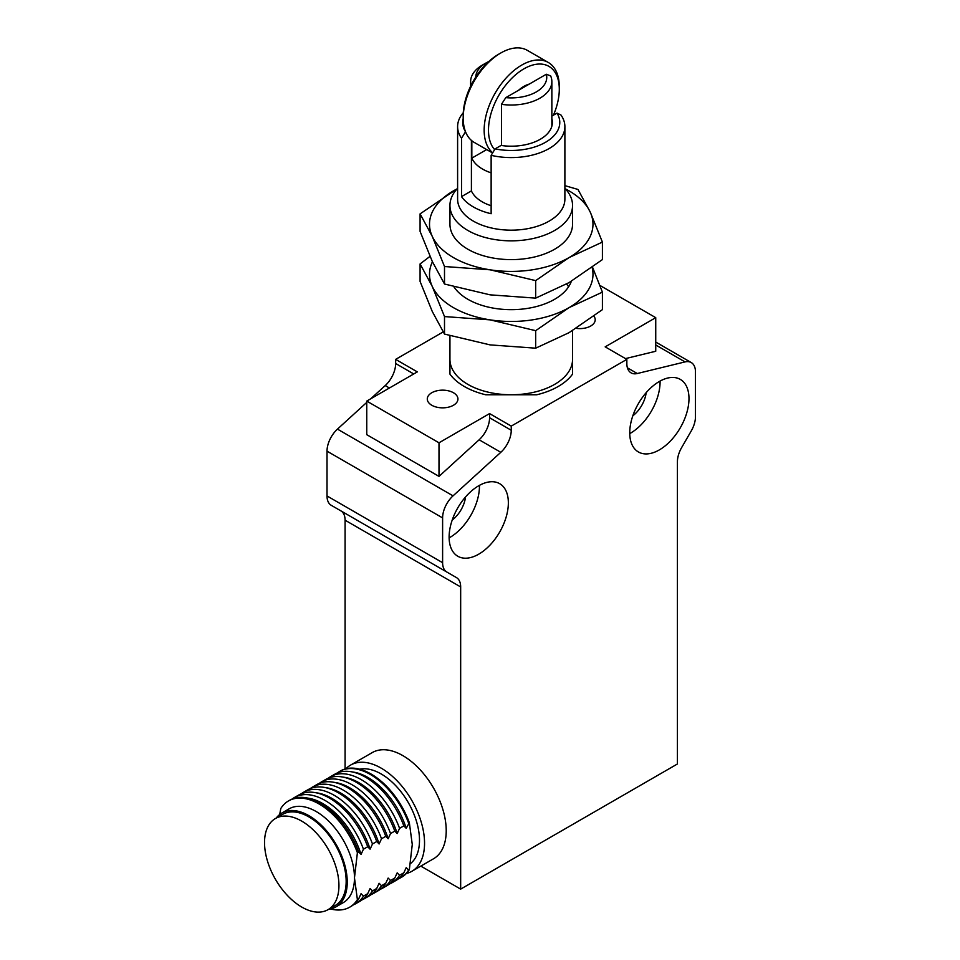 <?xml version="1.0" encoding="UTF-8"?>
<svg xmlns="http://www.w3.org/2000/svg" width="960" height="960" viewBox="0 0 960 960"><rect width="100%" height="100%" fill="white"/><g stroke="black" fill="none" stroke-linecap="round" stroke-linejoin="round"><path stroke-width="1.44" d="M366.756 402.396L337.452 429.12A20.436 11.796 120 0 0 327.012 451.164L327.012 495.948A20.436 11.796 120 0 0 331.248 505.308L446.844 572.04L331.248 505.308M443.172 331.932L395.652 359.376L395.652 363.516A20.436 11.796 -60 0 1 385.224 385.572L370.692 398.808M627.408 367.824L637.272 373.524L685.044 361.908A20.436 11.796 -60 0 1 691.248 362.556A20.436 11.796 -60 0 1 695.472 371.916L695.472 416.7A20.436 11.796 120 0 1 691.248 430.944L681.648 447.564A20.436 11.796 -60 0 0 677.412 461.808L677.412 763.98L460.668 889.116L460.668 586.944L345.084 520.2L345.084 768.996M345.084 520.2A20.436 11.796 120 0 0 340.848 510.852L446.844 572.04A20.436 11.796 120 0 1 442.608 562.692L442.608 517.908A20.436 11.796 -60 0 1 453.048 495.852L500.82 452.304L479.136 439.788L438.996 476.388L366.756 434.676L366.756 401.088L438.996 442.8L489.576 413.592L511.248 426.108L626.844 359.376L605.172 346.86L655.74 317.664L599.916 285.432M572.556 344.628L572.556 374.124A66.408 38.34 180 0 1 536.784 394.764L485.7 394.764A66.408 38.34 180 0 1 449.94 374.124L449.94 359.376A61.308 35.388 0 0 0 511.248 394.764A61.308 35.388 0 0 0 572.556 359.376L572.556 330.612M593.904 316.176A15.324 8.844 180 0 1 595.212 319.752A15.324 8.844 180 0 1 576.228 328.344M453.444 392.736A15.324 8.844 180 0 1 457.944 399A15.324 8.844 180 0 1 442.608 407.844A15.324 8.844 180 0 1 427.284 399A15.324 8.844 180 0 1 436.752 390.828A15.324 8.844 180 0 1 453.444 392.736M395.652 359.376L417.324 371.892L366.756 401.088M655.74 317.664L655.74 351.252L625.5 358.596M460.668 889.116L420.828 866.112M659.352 381.48A41.892 24.18 -60 0 1 680.304 379.404A41.892 24.18 -60 0 1 680.304 427.776A41.892 24.18 -60 0 1 638.412 451.968A41.892 24.18 -60 0 1 631.992 418.392A41.892 24.18 -60 0 1 659.352 381.48M478.74 554.172A41.892 24.18 -60 0 1 457.788 556.236A41.892 24.18 -60 0 1 457.788 507.876A41.892 24.18 -60 0 1 499.68 483.684A41.892 24.18 -60 0 1 506.1 517.248A41.892 24.18 -60 0 1 478.74 554.172M340.848 510.852L456.444 577.584A20.436 11.796 -60 0 1 460.668 586.944M637.272 373.524A20.436 11.796 -60 0 1 631.08 372.876A20.436 11.796 -60 0 1 626.844 363.516L626.844 359.376M511.248 426.108L511.248 430.26A20.436 11.796 -60 0 1 500.82 452.304M438.996 476.388L438.996 442.8M479.136 439.788A20.436 11.796 120 0 0 489.576 417.744L489.576 413.592M646.176 392.664A22.476 12.972 -60 0 1 632.832 415.776M465.552 496.944A22.476 12.972 -60 0 1 452.208 520.056M629.736 433.608A41.892 24.18 120 0 0 660.072 381.084M449.124 537.888A41.892 24.18 120 0 0 449.832 537.48A41.892 24.18 120 0 0 479.448 485.352M411.852 871.296L433.524 858.78A61.308 35.388 -120 0 0 446.22 830.712A61.308 35.388 -120 0 0 419.46 769.02A61.308 35.388 -120 0 0 372.228 752.604L350.556 765.108A61.308 35.388 60 0 1 397.788 781.536A61.308 35.388 60 0 1 424.548 843.228A61.308 35.388 60 0 1 411.852 871.296A61.308 35.388 60 0 1 406.356 873.492M345.9 768.768A61.308 35.388 60 0 1 350.556 765.108M359.712 769.2A54.156 31.26 60 0 1 399.144 789.492A54.156 31.26 60 0 1 419.496 840.312A54.156 31.26 60 0 1 410.484 863.592M337.368 772.944A61.308 35.388 60 0 1 339.66 771.408L340.404 770.976A61.308 35.388 60 0 1 409.344 822.708L412.272 844.488L409.344 869.628A61.308 35.388 60 0 1 401.712 877.152L400.956 877.584A61.308 35.388 60 0 1 398.484 878.796M409.344 869.628L408.6 870.06L406.212 867.636L403.824 872.82L399.564 875.28L397.188 872.844L394.8 878.028L390.54 880.488L388.152 878.064L385.764 883.248L381.504 885.708L379.116 883.272L376.74 888.456L372.48 890.916L370.092 888.492L367.704 893.676L363.444 896.136L361.056 893.7L358.68 898.884L357.396 899.628L354.468 877.848L357.396 852.708A61.308 35.388 -120 0 0 288.444 800.964A61.308 35.388 -120 0 0 280.812 808.488L279.672 814.524M408.6 870.06A61.308 35.388 60 0 1 400.956 877.584M357.396 852.708L358.68 851.964L361.056 854.388L363.444 849.204L367.704 846.744L370.092 849.18L372.48 843.996L376.74 841.536L379.116 843.972L381.504 838.776L385.764 836.316L388.152 838.752L390.54 833.568L394.8 831.108L397.188 833.544L399.564 828.348L403.824 825.888L406.212 828.324L409.344 822.708M339.66 771.408A61.308 35.388 60 0 1 408.6 823.14M330.444 908.916A61.308 35.388 -120 0 0 349.752 907.152A61.308 35.388 -120 0 0 357.396 899.628M276.252 818.04A54.156 31.26 60 0 1 281.88 813.024L289.104 808.848A54.156 31.26 60 0 1 330.828 823.356A54.156 31.26 60 0 1 354.468 877.848A54.156 31.26 60 0 1 343.26 902.64L336.036 906.816A54.156 31.26 60 0 1 328.872 909.18M328.332 778.152A61.308 35.388 60 0 1 330.624 776.616L334.884 774.156A61.308 35.388 60 0 1 350.976 771.696L353.844 772.176A59.256 34.212 60 0 1 406.212 828.324M349.752 907.152L351.036 906.408A61.308 35.388 -120 0 0 358.68 898.884M281.88 813.024A54.156 31.26 60 0 1 323.604 827.532A54.156 31.26 60 0 1 347.244 882.024A54.156 31.26 60 0 1 336.036 906.816M358.68 851.964A61.308 35.388 -120 0 0 305.832 797.76A61.308 35.388 -120 0 0 289.728 800.232L288.444 800.964M403.824 872.82A61.308 35.388 60 0 1 396.192 880.332L391.932 882.804A61.308 35.388 60 0 1 389.448 884.016M350.976 771.696A61.308 35.388 60 0 1 403.824 825.888M275.424 818.52L282.648 814.344A52.62 30.384 60 0 1 323.196 828.444A52.62 30.384 60 0 1 346.164 881.4A52.62 30.384 60 0 1 335.268 905.484L328.044 909.66A52.62 30.384 60 0 1 275.424 879.276A52.62 30.384 60 0 1 275.424 818.52A52.62 30.384 60 0 1 315.972 832.62A52.62 30.384 60 0 1 338.94 885.564A52.62 30.384 60 0 1 328.044 909.66M361.056 854.388A59.256 34.212 -120 0 0 308.7 798.24L305.832 797.76M399.564 875.28A61.308 35.388 60 0 1 391.932 882.804M330.624 776.616A61.308 35.388 60 0 1 399.564 828.348M353.328 904.872A61.308 35.388 -120 0 0 355.8 903.66A61.308 35.388 -120 0 0 363.444 896.136M363.444 849.204A61.308 35.388 -120 0 0 294.504 797.472A61.308 35.388 -120 0 0 292.212 799.008M319.308 783.372A61.308 35.388 60 0 1 321.588 781.836L325.86 779.376A61.308 35.388 60 0 1 341.952 776.904L344.82 777.384A59.256 34.212 60 0 1 397.188 833.544M355.8 903.66L360.072 901.188A61.308 35.388 -120 0 0 367.704 893.676M367.704 846.744A61.308 35.388 -120 0 0 314.856 792.552A61.308 35.388 -120 0 0 298.764 795.012L294.504 797.472M394.8 878.028A61.308 35.388 60 0 1 387.156 885.552L382.896 888.012A61.308 35.388 60 0 1 380.424 889.224M341.952 776.904A61.308 35.388 60 0 1 394.8 831.108M370.092 849.18A59.256 34.212 -120 0 0 317.724 793.02L314.856 792.552M390.54 880.488A61.308 35.388 60 0 1 382.896 888.012M321.588 781.836A61.308 35.388 60 0 1 390.54 833.568M362.364 899.652A61.308 35.388 -120 0 0 364.836 898.44A61.308 35.388 -120 0 0 372.48 890.916M372.48 843.996A61.308 35.388 -120 0 0 303.528 792.264A61.308 35.388 -120 0 0 301.236 793.8M310.272 788.58A61.308 35.388 60 0 1 312.564 787.044L316.824 784.584A61.308 35.388 60 0 1 332.916 782.124L335.784 782.604A59.256 34.212 60 0 1 388.152 838.752M364.836 898.44L369.096 895.98A61.308 35.388 -120 0 0 376.74 888.456M376.74 841.536A61.308 35.388 -120 0 0 323.892 787.332A61.308 35.388 -120 0 0 307.8 789.804L303.528 792.264M385.764 883.248A61.308 35.388 60 0 1 378.132 890.76L373.872 893.232A61.308 35.388 60 0 1 371.388 894.444M332.916 782.124A61.308 35.388 60 0 1 385.764 836.316M379.116 843.972A59.256 34.212 -120 0 0 326.76 787.812L323.892 787.332M381.504 885.708A61.308 35.388 60 0 1 373.872 893.232M312.564 787.044A61.308 35.388 60 0 1 381.504 838.776M568.596 286.788A61.308 35.388 0 0 0 566.556 284.04M571.344 281.28A61.308 35.388 180 0 1 516.228 309.552A61.308 35.388 180 0 1 453.912 286.812M432.432 261.768A81.744 47.196 0 0 0 432.288 286.5A81.744 47.196 0 0 0 490.092 319.86A81.744 47.196 0 0 0 569.04 307.644A81.744 47.196 0 0 0 592.116 267.432M429.996 256.38L420.084 263.94L432.288 286.5L444.504 316.572L490.092 319.86L535.68 330.672L569.04 307.644L602.412 292.14L592.5 267.156M602.412 292.14L602.412 309.648L569.04 332.676L535.68 348.18L490.092 344.892L444.504 334.08L432.288 311.52L420.084 281.448L420.084 263.94M535.68 330.672L535.68 348.18M444.504 316.572L444.504 334.08M492.696 152.772A53.124 30.672 -60 0 1 496.488 90.912A53.124 30.672 -60 0 1 548.292 62.46A53.124 30.672 -60 0 1 559.296 86.784L559.296 89.292A50.064 28.908 -60 0 1 553.428 115.2M548.292 62.46L527.34 50.364A53.124 30.672 120 0 0 500.772 53.004L500.772 53.004A53.124 30.672 120 0 0 463.2 118.068A53.124 30.672 120 0 0 474.204 142.392L492.564 152.988M494.628 149.628A50.064 28.908 -60 0 1 513.468 76.68A50.064 28.908 -60 0 1 559.296 89.292M498.6 54.252L500.772 53.004L498.6 54.252A50.064 28.908 120 0 0 463.2 115.56L463.2 118.068M529.248 84.108A28.608 16.512 120 0 0 518.532 90.3M572.556 205.452L572.556 224.22A61.308 35.388 180 0 1 511.248 259.62A61.308 35.388 180 0 1 449.94 224.22L449.94 205.452A61.308 35.388 0 0 0 467.904 230.484A61.308 35.388 0 0 0 534.708 238.152A61.308 35.388 0 0 0 572.556 205.452A61.308 35.388 0 0 0 564.888 188.316M457.08 188.892A81.744 47.196 0 0 0 453.444 190.86A81.744 47.196 0 0 0 432.288 236.436A81.744 47.196 0 0 0 490.092 269.808A81.744 47.196 0 0 0 569.04 257.592A81.744 47.196 0 0 0 590.196 212.016A81.744 47.196 0 0 0 565.416 188.892M457.212 188.736L420.084 213.876L432.288 236.436L444.504 266.52L490.092 269.808L535.68 280.62L569.04 257.592L602.412 242.088L590.196 212.016L577.98 189.456L564.888 185.64M602.412 242.088L602.412 259.596L569.04 282.624L535.68 298.128L490.092 294.84L444.504 284.028L432.288 261.468L420.084 231.396L420.084 213.876M535.68 280.62L535.68 298.128M444.504 266.52L444.504 284.028M491.136 172.848A40.608 23.448 180 0 1 482.532 169.056A40.608 23.448 180 0 1 471.828 158.136L471.828 140.748M471.132 85.212A40.608 23.448 180 0 1 470.628 81.576A40.608 23.448 180 0 1 482.532 64.992L486.144 62.904A35.508 20.496 180 0 1 488.784 61.524M546.324 74.244A35.508 20.496 180 0 1 505.788 97.656L546.324 74.244L550.656 75.912A40.608 23.448 180 0 1 551.856 81.576A40.608 23.448 180 0 1 501.456 104.328L501.456 145.512M475.74 77.112A35.508 20.496 180 0 1 486.144 62.904M486.66 149.58L471.828 158.136M505.788 97.656L501.456 104.328M551.856 118.716A41.124 23.748 180 0 1 552.372 122.448A41.124 23.748 180 0 1 501.036 145.452L495.096 148.872L491.136 155.328L491.136 213.732A53.64 30.972 0 0 1 473.316 206.916A53.64 30.972 0 0 1 461.52 196.62L461.52 138.228L465.528 131.748M491.136 205.728A41.124 23.748 180 0 1 482.172 201.804A41.124 23.748 180 0 1 471.408 190.908L471.408 140.4M463.2 118.476A48.528 28.02 0 0 0 465.48 131.772M471.408 190.908L461.52 196.62M495.096 148.872A48.528 28.02 0 0 0 545.568 142.26A48.528 28.02 0 0 0 557.016 113.124L551.856 116.1M461.52 138.228A53.64 30.972 180 0 1 457.608 126.624L457.608 199.2A53.64 30.972 0 0 0 473.316 221.1A53.64 30.972 0 0 0 531.78 227.808A53.64 30.972 0 0 0 564.888 199.2L564.888 126.624A53.64 30.972 180 0 0 560.976 115.008L557.016 113.124M457.608 126.624A53.64 30.972 180 0 1 463.284 112.752M564.888 126.624A53.64 30.972 180 0 1 491.136 155.328M457.608 188.316A61.308 35.388 0 0 0 449.94 205.452M449.94 335.724L449.94 374.124A66.408 38.34 0 0 0 485.7 394.764L536.784 394.764A66.408 38.34 0 0 0 572.556 374.124L572.556 359.376M442.608 517.908L327.012 451.164M327.012 495.948L442.608 562.692M453.048 495.852L337.452 429.12M389.424 387.996L385.224 385.572M395.652 363.516L413.736 373.956M685.044 361.908L655.74 344.988M489.576 417.744L511.248 430.26M691.248 362.556L655.74 342.06M551.856 126.18L551.856 81.576M470.628 86.22L470.628 81.576"/></g></svg>
